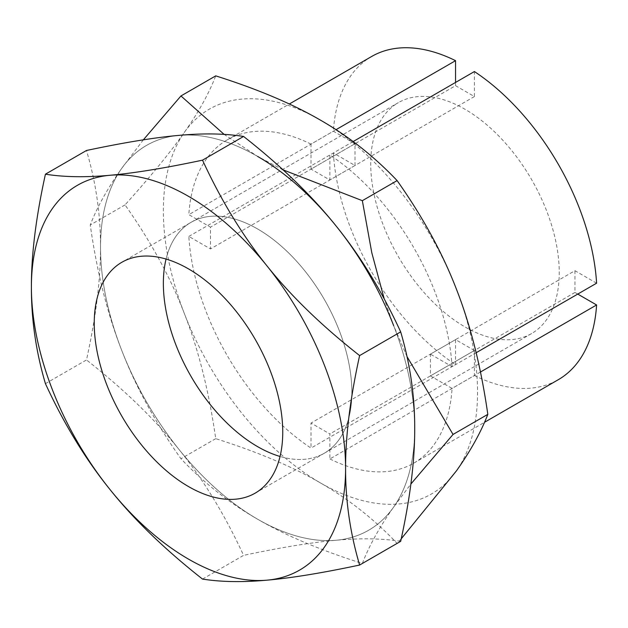 <?xml version="1.0" encoding="UTF-8"?>
<svg xmlns="http://www.w3.org/2000/svg" width="628" height="628" viewBox="0 0 628 628"><rect width="100%" height="100%" fill="white"/><g stroke="black" fill="none" stroke-linecap="round" stroke-linejoin="round"><path stroke-width="0.47" stroke-dasharray="3.14 2.35" d="M255.141 493.161L324.26 453.251A133.301 76.961 -120 0 1 280.041 456.47A133.301 76.961 -120 0 0 324.26 453.251A133.301 76.961 -120 0 0 351.868 392.233A133.301 76.961 -120 0 0 293.684 258.084A133.301 76.961 -120 0 0 190.967 222.375A133.301 76.961 -120 0 0 166.067 259.058A133.301 76.961 -120 0 1 190.967 222.375L398.333 102.654A133.301 76.961 -120 0 0 377.899 209.469A133.301 76.961 -120 0 0 464.979 326.929A133.301 76.961 -120 0 0 531.626 333.531A133.301 76.961 -120 0 0 552.059 226.716A133.301 76.961 -120 0 0 464.979 109.256A133.301 76.961 -120 0 0 398.333 102.654M45.428 383.653L86.491 359.946C95.943 317.014 100.621 279.405 100.519 247.118C100.621 214.705 95.943 182.497 86.491 150.484M202.522 579.079L243.586 555.372C224.934 514.952 203.433 479.682 179.066 449.554C154.904 419.316 124.046 389.446 86.491 359.946M400.68 541.336C382.028 538.392 360.527 538.031 336.161 540.253C311.998 542.364 281.14 547.404 243.586 555.372M100.519 247.118A222.163 128.269 -120 0 0 179.066 449.554A222.163 128.269 -120 0 0 336.161 540.253A222.163 128.269 -120 0 0 414.708 428.508A222.163 128.269 -120 0 0 336.161 226.064A222.163 128.269 -120 0 0 179.066 135.365A222.163 128.269 -120 0 0 100.519 247.118M531.626 333.531L324.26 453.251A133.301 76.961 -120 0 0 344.694 346.436A133.301 76.961 -120 0 0 257.613 228.977A133.301 76.961 -120 0 0 190.967 222.375L121.848 262.276M188.832 236.426L333.358 152.981L355.016 165.486L210.49 248.931L188.832 236.426A186.618 107.741 -120 0 0 311.025 448.078L311.025 423.068L329.881 433.956L329.881 458.958L474.407 375.52L474.407 350.51L329.881 433.956M355.016 165.486L355.016 143.718L333.358 131.213L188.832 214.658L210.49 227.163L210.49 248.931M355.016 143.718L210.49 227.163M596.6 283.197L574.942 270.699L430.416 354.137L452.074 366.642L476.15 352.74M480.451 372.027L452.074 388.41L430.416 375.905L430.416 354.137M574.942 270.699L574.942 292.46L577.752 294.085M574.942 292.46L430.416 375.905M474.407 350.51L455.551 339.63L455.551 364.632L311.025 448.078M455.551 339.63L311.025 423.068M455.551 82.433L455.551 85.675L311.025 169.113L311.025 144.11L336.027 129.674M353.14 141.559L329.881 154.99L329.881 180.001L311.025 169.113M455.551 85.675L474.407 96.555L474.407 71.553M474.407 96.555L329.881 180.001M329.881 458.958A186.618 107.741 -120 0 0 413.758 463.15A186.618 107.741 -120 0 0 452.074 388.41M474.407 375.52A186.618 107.741 -120 0 0 558.284 379.704M452.074 366.642A186.618 107.741 -120 0 0 329.881 154.99M311.025 144.11A186.618 107.741 -120 0 0 227.148 139.918A186.618 107.741 -120 0 0 188.832 214.658M371.674 56.473A186.618 107.741 -120 0 0 333.358 131.213M333.358 152.981A186.618 107.741 -120 0 0 455.551 364.632M401.229 538.8L397.124 543.393C374.123 519.199 348.571 499.048 320.453 482.932C292.538 466.698 257.629 451.94 215.726 438.666C208.951 391.393 198.511 349.733 184.404 313.686C170.494 277.521 150.704 241.262 125.027 204.909C150.704 176.366 170.494 152.157 184.404 132.288C198.511 112.302 208.951 93.493 215.726 75.87M125.027 204.909L90.251 224.981C97.018 272.254 107.459 313.914 121.565 349.961C135.475 386.126 155.273 422.385 180.95 458.746C203.943 482.932 229.495 503.091 257.613 519.207C285.528 535.441 320.445 550.199 362.34 563.473C369.115 545.85 379.555 527.041 393.662 507.055L410.869 484.047M143.325 139.856L121.565 168.571C107.459 188.557 97.018 207.358 90.251 224.981M406.991 356.563L393.662 325.657L384.25 299.007M283.04 169.843L257.613 156.411L224.118 134.384M215.726 438.666L180.95 458.746M320.453 482.932A222.163 128.269 -120 0 0 456.501 470.78A222.163 128.269 -120 0 0 456.501 289.382A222.163 128.269 -120 0 0 320.453 120.136A222.163 128.269 -120 0 0 184.404 132.288A222.163 128.269 -120 0 0 184.404 313.686A222.163 128.269 -120 0 0 320.453 482.932M257.613 156.411A222.163 128.269 -120 0 0 121.565 168.571A222.163 128.269 -120 0 0 121.565 349.961A222.163 128.269 -120 0 0 257.613 519.207A222.163 128.269 -120 0 0 393.662 507.055A222.163 128.269 -120 0 0 393.662 325.657M413.758 463.15L484.549 422.283M227.148 139.918L289.343 104.005"/><path stroke-width="0.94" d="M94.239 323.302A133.301 76.961 -120 0 0 152.423 457.443A133.301 76.961 -120 0 0 255.141 493.161A133.301 76.961 -120 0 0 282.749 432.135A133.301 76.961 -120 0 0 224.565 297.994A133.301 76.961 -120 0 0 121.848 262.276A133.301 76.961 -120 0 0 94.239 323.302M163.358 283.393A133.301 76.961 -120 0 0 280.041 456.47A133.301 76.961 -120 0 1 257.613 446.649A133.301 76.961 -120 0 1 166.067 259.058A133.301 76.961 -120 0 0 163.358 283.393M202.522 160.156C164.968 168.123 134.109 173.163 109.947 175.275C85.581 177.496 64.08 177.135 45.428 174.192C35.977 217.115 31.298 254.725 31.4 287.02C31.298 319.432 35.977 351.641 45.428 383.653C64.08 424.065 85.581 459.335 109.947 489.463C134.109 519.709 164.968 549.579 202.522 579.079C221.174 582.023 242.675 582.384 267.041 580.162C291.204 578.05 322.062 573.011 359.616 565.043L400.68 541.336C410.131 498.412 414.81 460.803 414.708 428.508C414.81 396.103 410.131 363.887 400.68 331.882L359.616 355.581C322.062 326.081 291.204 296.212 267.041 265.974C242.675 235.845 221.174 200.575 202.522 160.156L243.586 136.457C281.14 165.957 311.998 195.826 336.161 226.064C360.527 256.193 382.028 291.463 400.68 331.882M45.428 174.192L86.491 150.484C124.046 142.517 154.904 137.477 179.066 135.365C203.433 133.144 224.934 133.505 243.586 136.457M359.616 565.043C350.165 533.031 345.486 500.822 345.588 468.417C345.486 436.122 350.165 398.513 359.616 355.581M345.588 468.417A222.163 128.269 -120 0 0 267.041 265.974A222.163 128.269 -120 0 0 109.947 175.275A222.163 128.269 -120 0 0 31.4 287.02A222.163 128.269 -120 0 0 109.947 489.463A222.163 128.269 -120 0 0 267.041 580.162A222.163 128.269 -120 0 0 345.588 468.417M476.15 352.74L596.6 283.197A186.618 107.741 -120 0 0 474.407 71.553L353.14 141.559M577.752 294.085L596.6 304.965L480.451 372.027M336.027 129.674L455.551 60.665L455.551 82.433M484.549 422.283L558.284 379.704A186.618 107.741 -120 0 0 596.6 304.965M455.551 60.665A186.618 107.741 -120 0 0 371.674 56.473L289.343 104.005M410.869 484.047L453.039 434.443L487.815 414.362C481.048 367.09 470.608 325.43 456.501 289.382C442.591 253.217 422.801 216.958 397.116 180.597C374.123 156.411 348.571 136.252 320.453 120.136C292.538 103.903 257.629 89.145 215.726 75.87L180.95 95.951L143.325 139.856M397.116 180.597L362.34 200.677L283.04 169.843M384.25 299.007L371.807 252.786L362.34 200.677M453.039 434.443L406.991 356.563M224.118 134.384L180.95 95.951M487.815 414.362C481.048 431.986 470.608 450.794 456.501 470.78L401.229 538.8M397.124 543.393L362.34 563.473M393.662 325.657A222.163 128.269 -120 0 0 257.613 156.411"/></g></svg>

